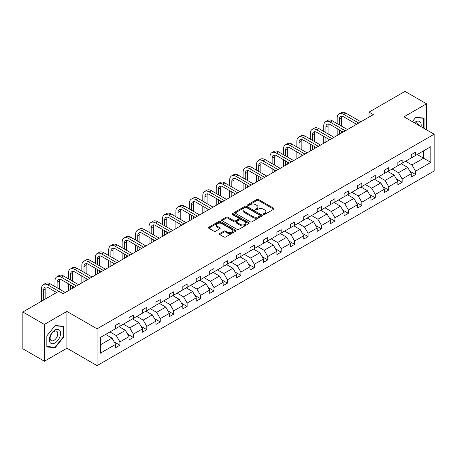 <?xml version="1.0" encoding="UTF-8"?>
<svg xmlns="http://www.w3.org/2000/svg" width="457" height="457" viewBox="0 0 457 457"><rect width="100%" height="100%" fill="white"/><g stroke="black" fill="none" stroke-linecap="round" stroke-linejoin="round"><path stroke-width="0.69" d="M263.563 214.424A0.84 0.486 0 0 0 264.746 214.424L273.732 209.237A1.194 0.691 0 0 0 274.08 208.752A1.194 0.691 0 0 0 273.732 208.261L258.513 199.475A1.194 0.691 0 0 0 256.823 199.475L247.837 204.662A0.84 0.486 0 0 0 247.591 205.004A0.84 0.486 0 0 0 247.837 205.347A0.84 0.486 0 0 0 249.019 205.347L250.185 204.673A3.827 2.211 0 0 1 255.594 204.673L256.863 205.41A3.827 2.211 0 0 1 257.982 206.97A3.827 2.211 0 0 1 256.863 208.529L255.697 209.203A0.84 0.486 0 0 0 255.457 209.546A0.84 0.486 0 0 0 255.697 209.889A0.84 0.486 0 0 0 256.885 209.889L258.045 209.215A3.827 2.211 0 0 1 263.461 209.215L264.729 209.946A3.827 2.211 0 0 1 265.848 211.511A3.827 2.211 0 0 1 264.729 213.071L263.563 213.745A0.84 0.486 0 0 0 263.318 214.087A0.84 0.486 0 0 0 263.563 214.424L263.563 213.745M219.697 233.55A1.194 0.691 0 0 0 219.349 234.041A1.194 0.691 0 0 0 219.697 234.527L223.97 236.994A1.194 0.691 0 0 0 225.661 236.994L235.641 231.231A1.194 0.691 0 0 0 235.989 230.745A1.194 0.691 0 0 0 235.641 230.254L220.417 221.468A1.194 0.691 0 0 0 218.726 221.468L208.752 227.232A1.194 0.691 0 0 0 208.398 227.717A1.194 0.691 0 0 0 208.752 228.203L213.91 231.185A1.194 0.691 0 0 0 215.601 231.185L219.868 228.717A1.194 0.691 0 0 0 220.217 228.232A1.194 0.691 0 0 0 219.868 227.74L217.309 226.266A3.199 1.845 0 0 1 216.372 224.958A3.199 1.845 0 0 1 218.349 223.25A3.199 1.845 0 0 1 221.834 223.656L231.853 229.437A3.199 1.845 0 0 1 232.79 230.745A3.199 1.845 0 0 1 230.819 232.453A3.199 1.845 0 0 1 227.329 232.047L225.661 231.088A1.194 0.691 0 0 0 223.97 231.088L219.697 233.55L219.697 234.527L223.97 232.082L223.97 231.088M66.911 311.423L44.386 324.424L22.85 311.994L22.85 348.8L44.386 361.23L66.911 348.228L97.067 365.634L97.067 328.829L66.911 311.423L66.911 348.228M426.524 129.811L426.524 103.802L403.999 116.809L434.15 134.215L97.067 328.829M426.524 103.802L404.988 91.366L369.022 112.131L369.022 117.106M22.85 311.994L58.816 291.229L63.123 293.714L373.329 114.616L369.022 112.131M250.265 221.811A1.194 0.691 0 0 0 251.956 221.811L261.935 216.052A1.194 0.691 0 0 0 262.284 215.561A1.194 0.691 0 0 0 261.935 215.076L246.717 206.284A1.194 0.691 0 0 0 245.026 206.284L235.047 212.048A1.194 0.691 0 0 0 234.698 212.534A1.194 0.691 0 0 0 235.047 213.025L250.265 221.811M232.464 214.607A0.84 0.486 0 0 1 233.316 214.727L248.774 223.65L238.811 229.403A1.194 0.691 0 0 1 237.12 229.403L221.896 220.617L226.169 218.166L226.169 217.172L221.896 219.64A1.194 0.691 0 0 0 221.548 220.125A1.194 0.691 0 0 0 221.896 220.617L221.896 219.64M226.169 218.166A1.194 0.691 0 0 1 227.86 218.166L227.86 217.172A1.194 0.691 0 0 0 226.169 217.172M227.86 217.172L234.03 220.737A1.194 0.691 0 0 0 235.721 220.737L238.554 219.103A1.194 0.691 0 0 0 238.908 218.612A1.194 0.691 0 0 0 238.554 218.126L232.127 214.413A0.84 0.486 0 0 1 231.882 214.07A0.84 0.486 0 0 1 232.402 213.625A0.84 0.486 0 0 1 233.316 213.733L248.785 222.668A1.194 0.691 0 0 1 249.139 223.153A1.194 0.691 0 0 1 248.785 223.639L248.785 222.668M44.386 324.424L44.386 361.23M100.38 337.46L115.627 328.657L115.627 325.321L119.934 322.836L119.934 326.167L129.068 320.894L129.068 317.564L133.375 315.079L133.375 318.409L142.504 313.136L142.504 309.806L146.811 307.315L146.811 310.651L155.946 305.379L155.946 302.048L160.253 299.558L160.253 302.894L169.381 297.621L169.381 294.285L173.689 291.8L173.689 295.131L182.823 289.864L182.823 286.528L187.13 284.043L187.13 287.373L196.259 282.1L196.259 278.77L200.566 276.285L200.566 279.615L209.7 274.343L209.7 271.012L214.007 268.522L214.007 271.858L223.136 266.585L223.136 263.255L227.443 260.764L227.443 264.1L236.577 258.828L236.577 255.492L240.885 253.007L240.885 256.337L250.013 251.07L250.013 247.734L254.321 245.249L254.321 248.579L263.455 243.307L263.455 239.976L267.762 237.491L267.762 240.822L276.891 235.549L276.891 232.219L281.198 229.728L281.198 233.064L290.332 227.792L290.332 224.461L294.639 221.971L294.639 225.307L303.768 220.034L303.768 216.698L308.075 214.213L308.075 217.543L317.209 212.277L317.209 208.94L321.517 206.455L321.517 209.786L330.645 204.513L330.645 201.183L334.952 198.698L334.952 202.028L344.087 196.756L344.087 193.425L348.394 190.935L348.394 194.271L357.523 188.998L357.523 185.668L361.83 183.177L361.83 186.513L370.964 181.24L370.964 177.904L375.271 175.419L375.271 178.75L384.4 173.477L384.4 170.147L388.707 167.662L388.707 170.992L397.841 165.72L397.841 162.389L402.149 159.904L402.149 163.235L411.277 157.962L411.277 154.632L415.584 152.141L415.584 155.477L430.831 146.674L430.831 162.389L415.584 171.192L415.584 174.523L411.277 177.013L411.277 173.677L402.149 178.95L402.149 182.286L397.841 184.771L397.841 181.44L388.707 186.707L388.707 190.043L384.4 192.528L384.4 189.198L375.271 194.471L375.271 197.801L370.964 200.286L370.964 196.956L361.83 202.228L361.83 205.559L357.523 208.049L357.523 204.713L348.394 209.986L348.394 213.316L344.087 215.807L344.087 212.471L334.952 217.743L334.952 221.079L330.645 223.564L330.645 220.234L321.517 225.501L321.517 228.837L317.209 231.322L317.209 227.992L308.075 233.264L308.075 236.595L303.768 239.08L303.768 235.749L294.639 241.022L294.639 244.352L290.332 246.843L290.332 243.507L281.198 248.779L281.198 252.11L276.891 254.6L276.891 251.264L267.762 256.537L267.762 259.873L263.455 262.358L263.455 259.028L254.321 264.295L254.321 267.631L250.013 270.116L250.013 266.785L240.885 272.058L240.885 275.388L236.577 277.873L236.577 274.543L227.443 279.815L227.443 283.146L223.136 285.636L223.136 282.3L214.007 287.573L214.007 290.903L209.7 293.394L209.7 290.058L200.566 295.331L200.566 298.667L196.259 301.152L196.259 297.821L187.13 303.088L187.13 306.424L182.823 308.909L182.823 305.579L173.689 310.851L173.689 314.182L169.381 316.667L169.381 313.336L160.253 318.609L160.253 321.939L155.946 324.43L155.946 321.094L146.811 326.367L146.811 329.697L142.504 332.188L142.504 328.851L133.375 334.124L133.375 337.46L129.068 339.945L129.068 336.615L119.934 341.882L119.934 345.218L115.627 347.703L115.627 344.372L100.38 353.175L100.38 337.46M97.067 365.634L434.15 171.021L434.15 134.215M119.071 326.664L125.447 330.348L116.318 335.615L109.943 331.936M116.318 335.615L119.934 341.882M125.447 330.348L129.068 336.615M115.627 327.858L116.318 328.257L119.934 326.167M132.513 318.906L138.888 322.585L129.754 327.858L123.379 324.179M129.754 327.858L133.375 334.124M138.888 322.585L142.504 328.851M129.068 320.1L129.754 320.5L133.375 318.409M145.949 311.148L152.324 314.827L143.195 320.1L136.82 316.421M143.195 320.1L146.811 326.367M152.324 314.827L155.946 321.094M142.504 312.342L143.195 312.737L146.811 310.651M159.39 303.391L165.765 307.07L156.631 312.342L150.256 308.664M156.631 312.342L160.253 318.609M165.765 307.07L169.381 313.336M155.946 304.585L156.631 304.979L160.253 302.894M172.826 295.628L179.201 299.312L170.073 304.585L163.697 300.9M170.073 304.585L173.689 310.851M179.201 299.312L182.823 305.579M169.381 296.822L170.073 297.221L173.689 295.131M186.267 287.87L192.643 291.555L183.508 296.822L177.133 293.143M183.508 296.822L187.13 303.088M192.643 291.555L196.259 297.821M182.823 289.064L183.508 289.464L187.13 287.373M199.703 280.112L206.078 283.791L196.95 289.064L190.575 285.385M196.95 289.064L200.566 295.331M206.078 283.791L209.7 290.058M196.259 281.306L196.95 281.706L200.566 279.615M213.145 272.355L219.52 276.034L210.386 281.306L204.011 277.627M210.386 281.306L214.007 287.573M219.52 276.034L223.136 282.3M209.7 273.549L210.386 273.943L214.007 271.858M226.581 264.597L232.956 268.276L223.827 273.549L217.452 269.87M223.827 273.549L227.443 279.815M232.956 268.276L236.577 274.543M223.136 265.791L223.827 266.185L227.443 264.1M240.022 256.834L246.397 260.519L237.263 265.791L230.888 262.107M237.263 265.791L240.885 272.058M246.397 260.519L250.013 266.785M236.577 258.028L237.263 258.428L240.885 256.337M253.458 249.076L259.833 252.761L250.704 258.028L244.329 254.349M250.704 258.028L254.321 264.295M259.833 252.761L263.455 259.028M250.013 250.27L250.704 250.67L254.321 248.579M266.899 241.319L273.275 244.998L264.14 250.27L257.765 246.591M264.14 250.27L267.762 256.537M273.275 244.998L276.891 251.264M263.455 242.513L264.14 242.913L267.762 240.822M280.335 233.561L286.71 237.24L277.582 242.513L271.207 238.834M277.582 242.513L281.198 248.779M286.71 237.24L290.332 243.507M276.891 234.755L277.582 235.149L281.198 233.064M293.777 225.804L300.152 229.483L291.018 234.755L284.642 231.076M291.018 234.755L294.639 241.022M300.152 229.483L303.768 235.749M290.332 226.998L291.018 227.392L294.639 225.307M307.213 218.04L313.588 221.725L304.459 226.998L298.084 223.313M304.459 226.998L308.075 233.264M313.588 221.725L317.209 227.992M303.768 219.234L304.459 219.634L308.075 217.543M320.654 210.283L327.029 213.967L317.895 219.234L311.52 215.555M317.895 219.234L321.517 225.501M327.029 213.967L330.645 220.234M317.209 211.477L317.895 211.877L321.517 209.786M334.09 202.525L340.465 206.204L331.336 211.477L324.961 207.798M331.336 211.477L334.952 217.743M340.465 206.204L344.087 212.471M330.645 203.719L331.336 204.119L334.952 202.028M347.531 194.768L353.907 198.447L344.772 203.719L338.397 200.04M344.772 203.719L348.394 209.986M353.907 198.447L357.523 204.713M344.087 195.962L344.772 196.356L348.394 194.271M360.967 187.01L367.342 190.689L358.214 195.962L351.839 192.283M358.214 195.962L361.83 202.228M367.342 190.689L370.964 196.956M357.523 188.204L358.214 188.598L361.83 186.513M374.409 179.247L380.784 182.931L371.65 188.204L365.274 184.519M371.65 188.204L375.271 194.471M380.784 182.931L384.4 189.198M370.964 180.441L371.65 180.841L375.271 178.75M387.844 171.489L394.22 175.174L385.091 180.441L378.716 176.762M385.091 180.441L388.707 186.707M394.22 175.174L397.841 181.44M384.4 172.683L385.091 173.083L388.707 170.992M401.286 163.732L407.661 167.411L398.527 172.683L392.152 169.004M398.527 172.683L402.149 178.95M407.661 167.411L411.277 173.677M397.841 164.926L398.527 165.325L402.149 163.235M417.224 154.529L423.599 158.213L411.968 164.926L405.593 161.247M411.968 164.926L415.584 171.192M430.831 162.389L423.599 158.213L423.599 150.85L430.831 146.674M411.277 157.168L411.968 157.562L415.584 155.477M100.38 344.818L112.011 338.106L105.636 334.427M112.011 338.106L115.627 344.372M409.855 171.215L415.584 174.523M396.419 178.978L402.149 182.286M382.977 186.736L388.707 190.043M369.542 194.493L375.271 197.801M356.1 202.251L361.83 205.559M342.664 210.009L348.394 213.316M329.223 217.772L334.952 221.079M315.787 225.53L321.517 228.837M302.345 233.287L308.075 236.595M288.91 241.045L294.639 244.352M275.468 248.802L281.198 252.11M262.032 256.566L267.762 259.873M248.591 264.323L254.321 267.631M235.155 272.081L240.885 275.388M221.714 279.838L227.443 283.146M208.278 287.596L214.007 290.903M194.836 295.359L200.566 298.667M181.4 303.117L187.13 306.424M167.959 310.874L173.689 314.182M154.523 318.632L160.253 321.939M141.082 326.389L146.811 329.697M127.646 334.153L133.375 337.46M114.204 341.91L119.934 345.218M424.073 128.394L424.073 118.077L415.756 117.335L412.323 121.613L415.584 117.58L423.639 118.3L423.639 128.149M63.466 337.357L63.466 326.269L55.154 325.527L46.843 335.872L46.843 346.954L55.154 347.697L63.466 337.357L63.037 337.106M263.9 214.544L264.729 214.065A3.827 2.211 0 0 0 265.848 212.505L265.848 211.511M257.982 206.97L257.982 207.964A3.827 2.211 0 0 1 256.863 209.529L256.034 210.003M273.714 209.249L258.513 200.469A1.194 0.691 0 0 0 256.823 200.469L248.168 205.467M261.918 216.058L246.717 207.278A1.194 0.691 0 0 0 245.026 207.278L235.064 213.031M259.822 215.904A0.84 0.486 0 0 0 260.067 215.561A0.84 0.486 0 0 0 259.822 215.218L246.46 207.507A0.84 0.486 0 0 0 245.278 207.507L244.049 208.215A3.827 2.211 0 0 0 242.93 209.774A3.827 2.211 0 0 0 244.049 211.34L253.184 216.612A3.827 2.211 0 0 0 258.593 216.612L259.822 215.904L259.822 216.898A0.84 0.486 0 0 0 260.067 216.555L260.067 215.561M242.93 209.774L242.93 210.774A3.827 2.211 0 0 0 244.049 212.334L244.049 211.34M259.822 216.898L258.593 217.606A3.827 2.211 0 0 1 253.184 217.606L244.049 212.334M227.86 218.166L234.03 221.731A1.194 0.691 0 0 0 235.721 221.731L238.554 220.097A1.194 0.691 0 0 0 238.908 219.606L238.908 218.612M240.439 224.433A3.199 1.845 0 0 0 243.924 224.833A3.199 1.845 0 0 0 245.9 223.13A3.199 1.845 0 0 0 244.963 221.822L241.433 219.783A1.194 0.691 0 0 0 239.742 219.783L236.909 221.422A1.194 0.691 0 0 0 236.555 221.908A1.194 0.691 0 0 0 236.909 222.399L240.439 224.433L240.439 225.427A3.199 1.845 0 0 0 243.924 225.832A3.199 1.845 0 0 0 245.9 224.124L245.9 223.13M236.555 221.908L236.555 222.902A1.194 0.691 0 0 0 236.909 223.393L236.909 222.399M240.439 225.427L236.909 223.393M232.79 230.745L232.79 231.739A3.199 1.845 0 0 1 230.819 233.447A3.199 1.845 0 0 1 227.329 233.047L225.661 232.082A1.194 0.691 0 0 0 223.97 232.082M216.372 224.958L216.372 225.952A3.199 1.845 0 0 0 217.309 227.26L217.309 226.266M219.851 228.728L217.309 227.26M235.623 231.242L220.417 222.462A1.194 0.691 0 0 0 218.726 222.462L208.763 228.214L208.752 227.232M54.274 347.189L55.154 347.697M337.175 123.636L337.175 118.066A9.134 5.273 60 0 1 339.071 113.884L341.225 112.639A9.134 5.273 60 0 1 345.789 113.09L360.881 121.808M339.071 113.884A9.134 5.273 60 0 1 343.635 114.336L358.728 123.047M356.574 124.293L343.635 116.821A6.09 3.519 -120 0 0 340.591 116.518A6.09 3.519 -120 0 0 339.328 119.306L339.328 124.881M341.865 116.238A6.09 3.519 -120 0 0 341.482 118.066L341.482 126.121M339.328 129.851L339.328 134.249M341.482 131.096L341.482 133.004M337.175 135.495L337.175 128.611M323.739 131.393L323.739 125.824A9.134 5.273 60 0 1 325.63 121.642L327.783 120.397A9.134 5.273 60 0 1 332.353 120.848L347.446 129.565M325.63 121.642A9.134 5.273 60 0 1 330.2 122.093L345.292 130.805M343.138 132.05L330.2 124.578A6.09 3.519 -120 0 0 327.155 124.281A6.09 3.519 -120 0 0 325.892 127.069L325.892 132.639M328.429 123.996A6.09 3.519 -120 0 0 328.046 125.824L328.046 133.878M325.892 137.608L325.892 142.007M328.046 138.854L328.046 140.762M323.739 143.252L323.739 136.369M310.297 139.151L310.297 133.581A9.134 5.273 60 0 1 312.194 129.4L314.347 128.154A9.134 5.273 60 0 1 318.912 128.611L334.004 137.323M312.194 129.4A9.134 5.273 60 0 1 316.758 129.851L331.851 138.568M329.697 139.808L316.758 132.341A6.09 3.519 -120 0 0 313.713 132.039A6.09 3.519 -120 0 0 312.451 134.826L312.451 140.396M314.987 131.759A6.09 3.519 -120 0 0 314.605 133.581L314.605 141.641M312.451 145.372L312.451 149.765M314.605 146.611L314.605 148.525M310.297 151.01L310.297 144.126M421.04 126.646A7.918 4.57 120 0 0 414.31 122.762M418.384 125.109A5.421 3.13 120 0 0 417.275 123.036A5.421 3.13 120 0 0 414.927 123.116M423.108 117.992L423.639 118.3M59.833 336.946A7.918 4.57 120 0 0 57.782 329.297A7.918 4.57 120 0 0 50.133 336.078A7.918 4.57 120 0 0 52.184 343.727A7.918 4.57 120 0 0 59.833 336.946M57.285 336.221A5.421 3.13 120 0 0 56.674 331.228A5.421 3.13 120 0 0 50.641 335.627A5.421 3.13 120 0 0 51.253 340.619A5.421 3.13 120 0 0 57.285 336.221M46.928 346.532L46.928 335.792L54.983 325.772L63.037 326.492L63.037 337.232L54.983 347.251L46.843 346.486M62.5 326.184L63.037 326.492M296.861 146.914L296.861 141.339A9.134 5.273 60 0 1 298.752 137.157L300.906 135.918A9.134 5.273 60 0 1 305.476 136.369L320.568 145.08M298.752 137.157A9.134 5.273 60 0 1 303.322 137.608L318.415 146.326M316.261 147.565L303.322 140.099A6.09 3.519 -120 0 0 300.278 139.796A6.09 3.519 -120 0 0 299.015 142.584L299.015 148.154M301.551 139.516A6.09 3.519 -120 0 0 301.169 141.339L301.169 149.399M299.015 153.129L299.015 157.522M301.169 154.369L301.169 156.283M296.861 158.768L296.861 151.884M283.42 154.672L283.42 149.102A9.134 5.273 60 0 1 285.317 144.915L287.47 143.675A9.134 5.273 60 0 1 292.034 144.126L307.127 152.838M285.317 144.915A9.134 5.273 60 0 1 289.881 145.372L304.973 154.083M302.82 155.329L289.881 147.857A6.09 3.519 -120 0 0 286.836 147.554A6.09 3.519 -120 0 0 285.574 150.342L285.574 155.911M288.11 147.274A6.09 3.519 -120 0 0 287.727 149.102L287.727 157.157M285.574 160.887L285.574 165.285M287.727 162.132L287.727 164.04M283.42 166.525L283.42 159.642M269.984 162.429L269.984 156.86A9.134 5.273 60 0 1 271.875 152.678L274.029 151.433A9.134 5.273 60 0 1 278.599 151.884L293.691 160.601M271.875 152.678A9.134 5.273 60 0 1 276.445 153.129L291.537 161.841M289.384 163.086L276.445 155.614A6.09 3.519 -120 0 0 273.4 155.311A6.09 3.519 -120 0 0 272.138 158.099L272.138 163.675M274.674 155.032A6.09 3.519 -120 0 0 274.291 156.86L274.291 164.914M272.138 168.644L272.138 173.043M274.291 169.89L274.291 171.798M269.984 174.288L269.984 167.405M256.543 170.187L256.543 164.617A9.134 5.273 60 0 1 258.439 160.436L260.593 159.19A9.134 5.273 60 0 1 265.157 159.642L280.25 168.359M258.439 160.436A9.134 5.273 60 0 1 263.004 160.887L278.096 169.598M275.942 170.844L263.004 163.372A6.09 3.519 -120 0 0 259.959 163.075A6.09 3.519 -120 0 0 258.696 165.862L258.696 171.432M261.233 162.789A6.09 3.519 -120 0 0 260.85 164.617L260.85 172.672M258.696 176.402L258.696 180.801M260.85 177.647L260.85 179.555M256.543 182.046L256.543 175.162M243.107 177.944L243.107 172.375A9.134 5.273 60 0 1 244.998 168.193L247.151 166.948A9.134 5.273 60 0 1 251.721 167.405L266.814 176.116M244.998 168.193A9.134 5.273 60 0 1 249.568 168.644L264.66 177.362M262.507 178.601L249.568 171.135A6.09 3.519 -120 0 0 246.523 170.832A6.09 3.519 -120 0 0 245.26 173.62L245.26 179.19M247.797 170.552A6.09 3.519 -120 0 0 247.414 172.375L247.414 180.435M245.26 184.165L245.26 188.558M247.414 185.405L247.414 187.319M243.107 189.804L243.107 182.92M229.665 185.708L229.665 180.132A9.134 5.273 60 0 1 231.562 175.951L233.716 174.711A9.134 5.273 60 0 1 238.28 175.162L253.372 183.874M231.562 175.951A9.134 5.273 60 0 1 236.126 176.402L251.219 185.119M249.065 186.359L236.126 178.893A6.09 3.519 -120 0 0 233.081 178.59A6.09 3.519 -120 0 0 231.819 181.378L231.819 186.947M234.355 178.31A6.09 3.519 -120 0 0 233.973 180.132L233.973 188.193M231.819 191.923L231.819 196.316M233.973 193.162L233.973 195.076M229.665 197.561L229.665 190.678M216.23 193.465L216.23 187.896A9.134 5.273 60 0 1 218.12 183.708L220.274 182.469A9.134 5.273 60 0 1 224.844 182.92L239.936 191.632M218.12 183.708A9.134 5.273 60 0 1 222.69 184.165L237.783 192.877M235.629 194.122L222.69 186.65A6.09 3.519 -120 0 0 219.646 186.347A6.09 3.519 -120 0 0 218.383 189.135L218.383 194.705M220.92 186.068A6.09 3.519 -120 0 0 220.537 187.896L220.537 195.95M218.383 199.68L218.383 204.079M220.537 200.926L220.537 202.834M216.23 205.319L216.23 198.435M202.788 201.223L202.788 195.653A9.134 5.273 60 0 1 204.685 191.472L206.838 190.226A9.134 5.273 60 0 1 211.402 190.678L226.495 199.395M204.685 191.472A9.134 5.273 60 0 1 209.249 191.923L224.341 200.634M222.188 201.88L209.249 194.408A6.09 3.519 -120 0 0 206.204 194.105A6.09 3.519 -120 0 0 204.942 196.893L204.942 202.468M207.478 193.825A6.09 3.519 -120 0 0 207.095 195.653L207.095 203.708M204.942 207.438L204.942 211.837M207.095 208.683L207.095 210.591M202.788 213.082L202.788 206.198M189.352 208.98L189.352 203.411A9.134 5.273 60 0 1 191.243 199.229L193.397 197.984A9.134 5.273 60 0 1 197.967 198.435L213.059 207.152M191.243 199.229A9.134 5.273 60 0 1 195.813 199.68L210.906 208.392M208.752 209.637L195.813 202.165A6.09 3.519 -120 0 0 192.768 201.868A6.09 3.519 -120 0 0 191.506 204.656L191.506 210.226M194.042 201.583A6.09 3.519 -120 0 0 193.659 203.411L193.659 211.465M191.506 215.196L191.506 219.594M193.659 216.441L193.659 218.349M189.352 220.84L189.352 213.956M175.911 216.738L175.911 211.168A9.134 5.273 60 0 1 177.807 206.987L179.961 205.741A9.134 5.273 60 0 1 184.525 206.198L199.618 214.91M177.807 206.987A9.134 5.273 60 0 1 182.372 207.438L197.464 216.155M195.31 217.395L182.372 209.929A6.09 3.519 -120 0 0 179.327 209.626A6.09 3.519 -120 0 0 178.064 212.414L178.064 217.983M180.601 209.346A6.09 3.519 -120 0 0 180.218 211.168L180.218 219.229M178.064 222.959L178.064 227.352M180.218 224.198L180.218 226.112M175.911 228.597L175.911 221.714M162.475 224.501L162.475 218.926A9.134 5.273 60 0 1 164.366 214.744L166.519 213.505A9.134 5.273 60 0 1 171.089 213.956L186.182 222.668M164.366 214.744A9.134 5.273 60 0 1 168.936 215.196L184.028 223.913M181.875 225.152L168.936 217.686A6.09 3.519 -120 0 0 165.891 217.383A6.09 3.519 -120 0 0 164.629 220.171L164.629 225.741M167.165 217.104A6.09 3.519 -120 0 0 166.782 218.926L166.782 226.986M164.629 230.716L164.629 235.109M166.782 231.962L166.782 233.87M162.475 236.355L162.475 229.471M149.033 232.259L149.033 226.689A9.134 5.273 60 0 1 150.93 222.502L153.084 221.262A9.134 5.273 60 0 1 157.648 221.714L172.74 230.425M150.93 222.502A9.134 5.273 60 0 1 155.494 222.959L170.587 231.67M168.433 232.916L155.494 225.444A6.09 3.519 -120 0 0 152.449 225.141A6.09 3.519 -120 0 0 151.187 227.929L151.187 233.498M153.723 224.861A6.09 3.519 -120 0 0 153.341 226.689L153.341 234.744M151.187 238.474L151.187 242.873M153.341 239.719L153.341 241.627M149.033 244.112L149.033 237.229M135.598 240.016L135.598 234.447A9.134 5.273 60 0 1 137.488 230.265L139.642 229.02A9.134 5.273 60 0 1 144.212 229.471L159.304 238.188M137.488 230.265A9.134 5.273 60 0 1 142.058 230.716L157.151 239.428M154.997 240.673L142.058 233.201A6.09 3.519 -120 0 0 139.014 232.899A6.09 3.519 -120 0 0 137.751 235.692L137.751 241.262M140.288 232.619A6.09 3.519 -120 0 0 139.905 234.447L139.905 242.501M137.751 246.232L137.751 250.63M139.905 247.477L139.905 249.385M135.598 251.876L135.598 244.992M122.156 247.774L122.156 242.204A9.134 5.273 60 0 1 124.053 238.023L126.206 236.777A9.134 5.273 60 0 1 130.771 237.229L145.863 245.946M124.053 238.023A9.134 5.273 60 0 1 128.617 238.474L143.709 247.186M141.556 248.431L128.617 240.959A6.09 3.519 -120 0 0 125.572 240.662A6.09 3.519 -120 0 0 124.31 243.45L124.31 249.019M126.846 240.376A6.09 3.519 -120 0 0 126.463 242.204L126.463 250.259M124.31 253.989L124.31 258.388M126.463 255.235L126.463 257.142M122.156 259.633L122.156 252.75M108.72 255.532L108.72 249.962A9.134 5.273 60 0 1 110.611 245.78L112.765 244.535A9.134 5.273 60 0 1 117.335 244.992L132.427 253.704M110.611 245.78A9.134 5.273 60 0 1 115.181 246.232L130.274 254.949M128.12 256.188L115.181 248.722A6.09 3.519 -120 0 0 112.136 248.419A6.09 3.519 -120 0 0 110.874 251.207L110.874 256.777M113.41 248.14A6.09 3.519 -120 0 0 113.028 249.962L113.028 258.022M110.874 261.752L110.874 266.145M113.028 262.992L113.028 264.906M108.72 267.391L108.72 260.507M95.279 263.295L95.279 257.719A9.134 5.273 60 0 1 97.175 253.538L99.329 252.298A9.134 5.273 60 0 1 103.893 252.75L118.986 261.461M97.175 253.538A9.134 5.273 60 0 1 101.74 253.989L116.832 262.706M114.678 263.946L101.74 256.48A6.09 3.519 -120 0 0 98.695 256.177A6.09 3.519 -120 0 0 97.432 258.965L97.432 264.534M99.969 255.897A6.09 3.519 -120 0 0 99.586 257.719L99.586 265.78M97.432 269.51L97.432 273.903M99.586 270.755L99.586 272.663M95.279 275.148L95.279 268.265M81.843 271.052L81.843 265.483A9.134 5.273 60 0 1 83.734 261.295L85.887 260.056A9.134 5.273 60 0 1 90.457 260.507L105.55 269.219M83.734 261.295A9.134 5.273 60 0 1 88.304 261.752L103.396 270.464M101.243 271.709L88.304 264.237A6.09 3.519 -120 0 0 85.259 263.935A6.09 3.519 -120 0 0 83.997 266.722L83.997 272.292M86.533 263.655A6.09 3.519 -120 0 0 86.15 265.483L86.15 273.537M83.997 277.268L83.997 281.666M86.15 278.513L86.15 280.421M81.843 282.906L81.843 276.022M68.401 278.81L68.401 273.24A9.134 5.273 60 0 1 70.298 269.059L72.452 267.813A9.134 5.273 60 0 1 77.016 268.265L92.108 276.982M70.298 269.059A9.134 5.273 60 0 1 74.862 269.51L89.955 278.222M87.801 279.467L74.862 271.995A6.09 3.519 -120 0 0 71.818 271.692A6.09 3.519 -120 0 0 70.555 274.486L70.555 280.055M73.091 271.412A6.09 3.519 -120 0 0 72.709 273.24L72.709 281.295M70.555 285.025L70.555 289.424M72.709 286.271L72.709 288.178M68.401 290.669L68.401 283.786M54.966 286.568L54.966 280.998A9.134 5.273 60 0 1 56.857 276.816L59.01 275.571A9.134 5.273 60 0 1 63.58 276.022L78.673 284.74M56.857 276.816A9.134 5.273 60 0 1 61.427 277.268L76.519 285.979M74.365 287.225L61.427 279.753A6.09 3.519 -120 0 0 58.382 279.456A6.09 3.519 -120 0 0 57.119 282.243L57.119 287.813M59.656 279.17A6.09 3.519 -120 0 0 59.273 280.998L59.273 289.053M54.966 293.451L54.966 291.543M41.524 301.209L41.524 288.755A9.134 5.273 60 0 1 43.421 284.574L45.574 283.329A9.134 5.273 60 0 1 50.139 283.786L65.231 292.497M43.421 284.574A9.134 5.273 60 0 1 47.985 285.025L58.77 291.252M56.617 292.497L47.985 287.516A6.09 3.519 -120 0 0 44.94 287.213A6.09 3.519 -120 0 0 43.678 290.001L43.678 299.969M46.214 286.933A6.09 3.519 -120 0 0 45.831 288.755L45.831 298.724M264.729 214.065L264.729 213.071M255.697 209.889L255.697 209.203M256.863 209.529L256.863 208.529M247.837 205.347L247.837 204.662M256.823 200.469L256.823 199.475M258.513 200.469L258.513 199.475M273.732 209.237L273.732 208.261M235.047 213.025L235.047 212.048M245.026 207.278L245.026 206.284M246.717 207.278L246.717 206.284M261.935 216.052L261.935 215.076M253.184 217.606L253.184 216.612M258.593 217.606L258.593 216.612M234.03 221.731L234.03 220.737M235.721 221.731L235.721 220.737M238.554 220.097L238.554 219.103M233.316 214.727L233.316 213.733M225.661 232.082L225.661 231.088M227.329 233.047L227.329 232.047M219.868 228.717L219.868 227.74M218.726 222.462L218.726 221.468M220.417 222.462L220.417 221.468M235.641 231.231L235.641 230.254M345.789 113.09L343.635 114.336M341.482 118.066L339.328 119.306M332.353 120.848L330.2 122.093M328.046 125.824L325.892 127.069M318.912 128.611L316.758 129.851M314.605 133.581L312.451 134.826M305.476 136.369L303.322 137.608M301.169 141.339L299.015 142.584M292.034 144.126L289.881 145.372M287.727 149.102L285.574 150.342M278.599 151.884L276.445 153.129M274.291 156.86L272.138 158.099M265.157 159.642L263.004 160.887M260.85 164.617L258.696 165.862M251.721 167.405L249.568 168.644M247.414 172.375L245.26 173.62M238.28 175.162L236.126 176.402M233.973 180.132L231.819 181.378M224.844 182.92L222.69 184.165M220.537 187.896L218.383 189.135M211.402 190.678L209.249 191.923M207.095 195.653L204.942 196.893M197.967 198.435L195.813 199.68M193.659 203.411L191.506 204.656M184.525 206.198L182.372 207.438M180.218 211.168L178.064 212.414M171.089 213.956L168.936 215.196M166.782 218.926L164.629 220.171M157.648 221.714L155.494 222.959M153.341 226.689L151.187 227.929M144.212 229.471L142.058 230.716M139.905 234.447L137.751 235.692M130.771 237.229L128.617 238.474M126.463 242.204L124.31 243.45M117.335 244.992L115.181 246.232M113.028 249.962L110.874 251.207M103.893 252.75L101.74 253.989M99.586 257.719L97.432 258.965M90.457 260.507L88.304 261.752M86.15 265.483L83.997 266.722M77.016 268.265L74.862 269.51M72.709 273.24L70.555 274.486M63.58 276.022L61.427 277.268M59.273 280.998L57.119 282.243M50.139 283.786L47.985 285.025M45.831 288.755L43.678 290.001"/></g></svg>
